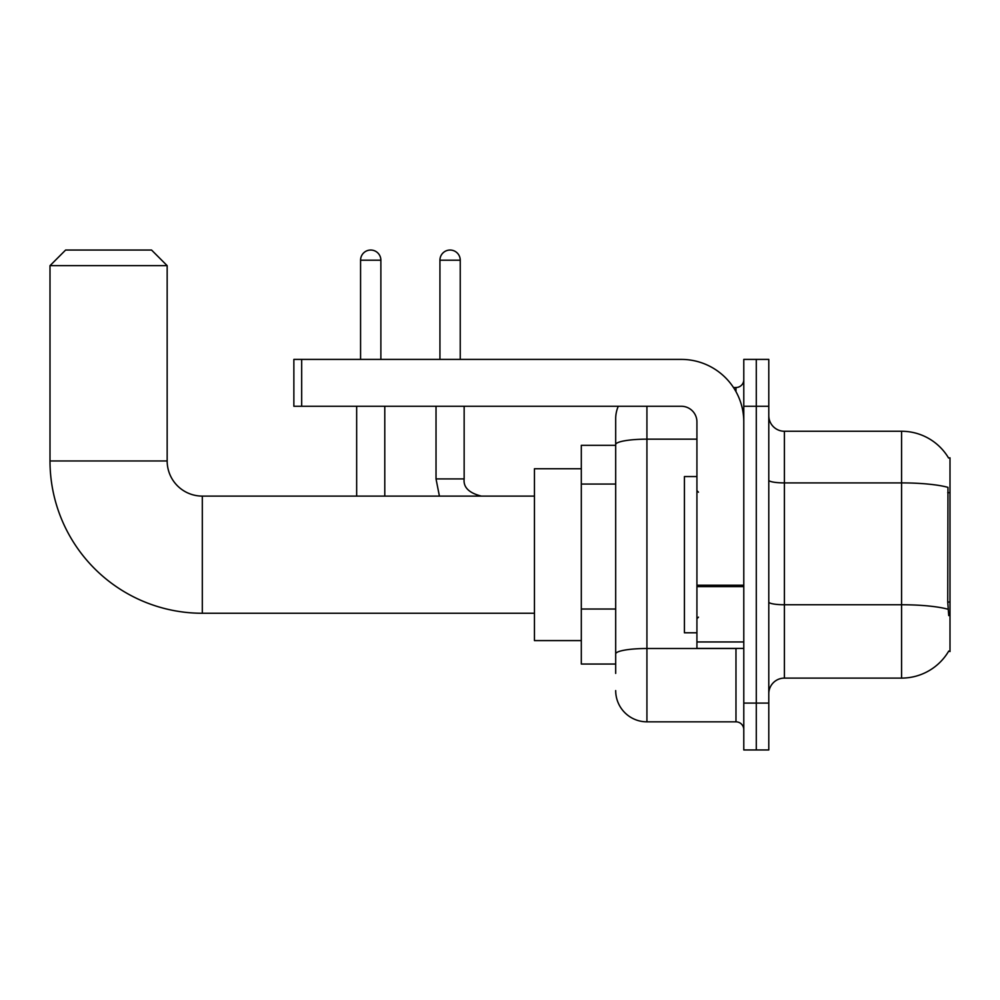 <?xml version="1.0" encoding="UTF-8"?>
<svg xmlns="http://www.w3.org/2000/svg" width="1000" height="1000" viewBox="0 0 1000 1000"><rect width="100%" height="100%" fill="white"/><g stroke="black" fill="none" stroke-linecap="round" stroke-linejoin="round"><path stroke-width="1.5" d="M784.4 678.1L901.575 678.1A54.675 54.675 0 0 0 948.737 651.075L950 651.538L950 457.825L948.575 458.013A54.675 54.675 0 0 0 901.575 431.262A54.675 54.675 0 0 1 948.462 457.825A54.675 54.675 0 0 0 901.575 431.262L784.4 431.262A15.625 15.625 0 0 1 768.787 415.637A15.625 15.625 0 0 0 784.4 431.262L784.4 678.1A15.625 15.625 0 0 0 768.787 693.713M615.688 673.413L615.688 444.588L615.688 445.325L581.312 445.325L581.312 664.038L615.688 664.038M756.287 703.088L756.287 749.963L768.787 749.963L768.787 703.088L756.287 703.088L756.287 749.963L743.787 749.963L743.787 703.088L756.287 703.088L756.287 406.262L756.287 703.088M743.787 703.088L743.787 359.4L756.287 359.4L756.287 406.262L756.287 359.4L768.787 359.4L768.787 703.088M948.737 615.6L947.738 602.038L947.962 487.362A54.675 9.5 180 0 0 901.575 482.9L901.575 431.262A54.675 54.675 0 0 1 948.575 458.013M646.925 406.262L646.925 721.838L735.975 721.838L735.975 648.413M733.487 387.525L735.975 387.525A7.812 7.812 0 0 0 743.787 379.712M615.688 474.675L615.688 418.762A31.25 31.25 0 0 1 618.288 406.262M615.688 659.35L615.688 618.4M696.925 439.162L646.925 439.162A31.25 5.425 180 0 0 615.688 444.588L615.688 418.762M743.787 729.65A7.812 7.812 0 0 0 735.975 721.838M646.925 721.838A31.25 31.25 0 0 1 615.688 690.588M696.925 476.562L684.425 476.562L684.425 632.788L696.925 632.788M534.45 613.263L202.312 613.263A152.312 152.312 0 0 1 50 460.95L50 265.663L65.625 250.037L151.55 250.037L167.162 265.663L50 265.663M202.312 613.263L202.312 496.1A35.15 35.15 0 0 1 167.162 460.95L167.162 265.663M581.312 468.75L534.45 468.75L534.45 640.6L581.312 640.6M360.575 359.4L360.575 260.2A10.15 10.15 0 0 1 370.725 250.037A10.15 10.15 0 0 1 380.875 260.2L380.875 359.4M384.787 496.1L384.787 406.262M356.662 496.1L356.662 406.262M439.938 359.4L439.938 260.2A10.15 10.15 0 0 1 450.087 250.037A10.15 10.15 0 0 1 460.238 260.2L460.238 359.4M436.025 406.262L436.025 478.913L464.15 478.913L464.15 406.262M743.787 648.413L696.925 648.413L696.925 585.237L743.787 585.237M743.787 421.887A62.488 62.488 0 0 0 681.3 359.4L301.675 359.4L301.675 406.262L681.3 406.262A15.625 15.625 0 0 1 696.925 421.887L696.925 585.237M301.675 406.262L293.863 406.262L293.863 359.4L301.675 359.4M950 492.675L947.738 492.675M950 602.038L947.738 602.038M615.688 484.05L581.312 484.05M615.688 609.025L581.312 609.025M901.575 678.1L901.575 482.9L784.4 482.9A15.625 2.712 0 0 1 768.787 480.188M948.125 609.275A54.675 9.5 180 0 0 901.575 604.75L784.4 604.75A15.625 2.712 -0 0 1 768.787 602.038M768.787 406.262L743.787 406.262M738.688 648.413A7.812 1.363 0 0 1 735.975 648.5L646.925 648.5A31.25 5.425 180 0 0 615.688 653.925M735.975 391.637L735.975 387.525M50 460.95L167.162 460.95M360.575 260.2L380.875 260.2M439.938 260.2L460.238 260.2M743.787 586.6L696.925 586.6M696.925 641.963L743.787 641.963M698.475 492.188L696.925 490.625M698.475 617.163L696.925 618.725M534.45 496.1L202.312 496.1M436.025 478.913L439.412 496.1M464.15 478.913C463.2 487.25 468.925 492.975 481.337 496.1C468.925 492.975 463.2 487.25 464.15 478.913C463.2 487.25 468.925 492.975 481.337 496.1"/></g></svg>
